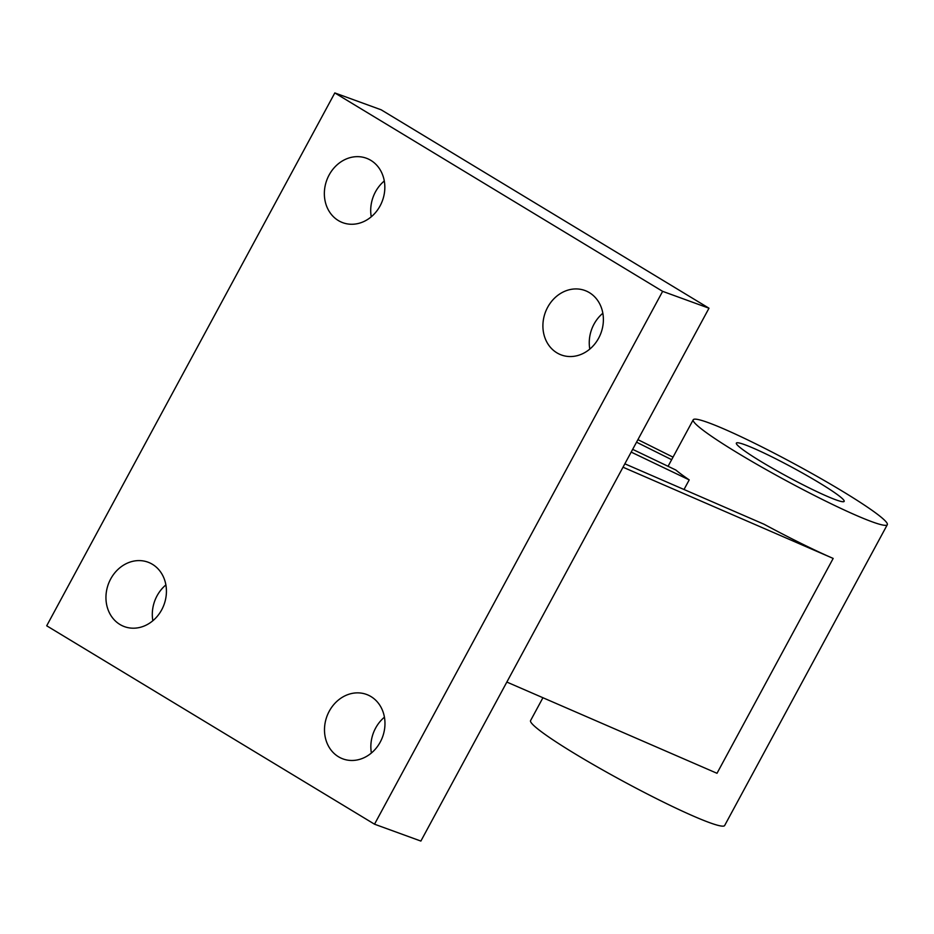<?xml version="1.0" encoding="UTF-8"?>
<svg xmlns="http://www.w3.org/2000/svg" width="934" height="934" viewBox="0 0 934 934"><rect width="100%" height="100%" fill="white"/><g stroke="black" fill="none" stroke-linecap="round" stroke-linejoin="round"><path stroke-width="1.4" d="M761.292 461.7A61.282 5.195 28.4 0 0 844.173 501.395A61.282 5.195 28.4 0 0 819.235 482.785A61.282 5.195 28.4 0 0 736.354 443.101A61.282 5.195 28.4 0 0 761.292 461.7M152.849 620.748A34.325 29.666 110 0 1 157.04 595.834A34.325 29.666 110 0 1 165.89 584.918M161.687 609.832A34.325 29.666 110 0 1 124.455 626.644A34.325 29.666 110 0 1 110.691 578.963A34.325 29.666 110 0 1 147.922 562.151A34.325 29.666 110 0 1 161.687 609.832M371.393 753.026A34.325 29.666 110 0 1 375.596 728.111A34.325 29.666 110 0 1 384.434 717.184M380.231 742.098A34.325 29.666 110 0 1 343 758.922A34.325 29.666 110 0 1 329.235 711.241A34.325 29.666 110 0 1 366.478 694.417A34.325 29.666 110 0 1 380.231 742.098M371.253 216.816A34.325 29.666 110 0 1 375.445 191.902A34.325 29.666 110 0 1 384.294 180.974M380.091 205.889A34.325 29.666 110 0 1 342.86 222.712A34.325 29.666 110 0 1 329.095 175.032A34.325 29.666 110 0 1 366.338 158.208A34.325 29.666 110 0 1 380.091 205.889M589.798 349.082A34.325 29.666 110 0 1 594.001 324.168A34.325 29.666 110 0 1 602.839 313.252M598.647 338.166A34.325 29.666 110 0 1 561.404 354.99A34.325 29.666 110 0 1 547.651 307.298A34.325 29.666 110 0 1 584.882 290.486A34.325 29.666 110 0 1 598.647 338.166M842.41 491.226A110.317 9.352 28.4 0 0 693.226 419.775A110.317 9.352 28.4 0 0 738.117 453.27A110.317 9.352 28.4 0 0 887.3 524.71A110.317 9.352 28.4 0 0 842.41 491.226M542.934 697.733L530.582 720.581A110.317 9.352 28.4 0 0 575.472 754.077A110.317 9.352 28.4 0 0 724.656 825.516L887.3 524.71M631.186 452.103L689.21 479.889A110.317 9.352 -151.6 0 1 675.842 470.024L632.668 449.359M689.21 479.889L684.015 489.498M708.988 308.208L662.638 291.35L374.522 824.197L46.7 625.792L334.816 92.933L381.165 109.803L708.988 308.208L623.013 467.21L833.175 558.427A110.317 9.352 -151.6 0 1 764.059 524.243L624.846 463.813M623.013 467.21L420.872 841.067L374.522 824.197M636.544 442.191L671.651 459.691M637.922 439.645L673.029 457.146M506.847 682.065L717.008 773.294L833.175 558.427M334.816 92.933L662.638 291.35M693.226 419.775L668.067 466.311"/></g></svg>
